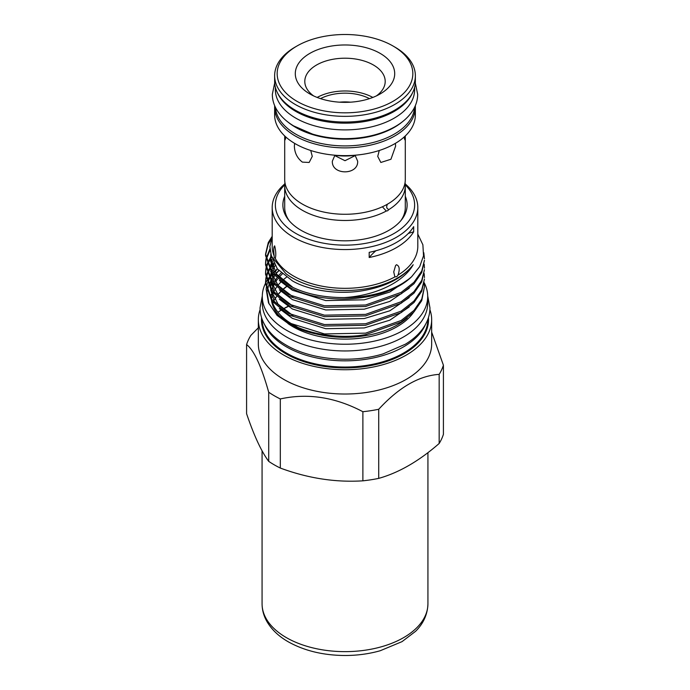 <?xml version="1.0" encoding="UTF-8"?>
<svg xmlns="http://www.w3.org/2000/svg" width="690" height="690" viewBox="0 0 690 690"><rect width="100%" height="100%" fill="white"/><g stroke="black" fill="none" stroke-linecap="round" stroke-linejoin="round"><path stroke-width="1.03" d="M412.37 93.141A69.638 40.201 180 0 1 363.216 121.768A69.638 40.201 180 0 1 295.76 111.392A69.638 40.201 180 0 1 277.63 93.141M414.638 87.242L414.638 89.683A69.638 40.201 180 0 1 371.651 126.831A69.638 40.201 180 0 1 295.76 118.111A69.638 40.201 180 0 1 275.362 89.683L275.362 87.242M402.106 121.992A69.638 40.201 180 0 1 295.76 127.417A69.638 40.201 180 0 1 287.894 121.992M414.578 107.33A69.638 40.201 180 0 1 370.349 143.158A69.638 40.201 180 0 1 295.76 134.136A69.638 40.201 180 0 1 275.422 107.33M424.203 282.736A82.705 47.748 180 0 1 427.705 296.484A82.705 47.748 180 0 1 376.654 340.601A82.705 47.748 180 0 1 286.514 330.251A82.705 47.748 180 0 1 262.295 296.484A82.705 47.748 180 0 1 265.555 283.211M427.705 296.484L427.705 303.212A82.705 47.748 180 0 1 376.654 347.32A82.705 47.748 180 0 1 286.514 336.97A82.705 47.748 180 0 1 262.295 303.212L262.295 296.484M271.549 298.787A73.847 42.633 180 0 1 271.946 296.993M272.455 295.242A73.847 42.633 180 0 1 273.188 293.276M273.628 292.275A73.847 42.633 180 0 1 273.827 291.844M274.672 290.205A73.847 42.633 180 0 1 276.466 287.342M277.992 285.298A73.847 42.633 180 0 1 280.899 282.038M282.572 280.433A73.847 42.633 180 0 1 286.497 277.199M413.517 312.389A73.847 42.633 180 0 1 292.784 326.637A73.847 42.633 180 0 1 287.997 323.593M280.821 317.572A73.847 42.633 180 0 1 271.481 300.504M271.256 298.684A73.847 42.633 180 0 1 271.153 296.484L271.153 294.371A73.847 42.633 0 0 0 271.627 299.201M271.179 295.432A73.847 42.633 180 0 1 271.23 294.527M271.489 292.431A73.847 42.633 180 0 1 271.688 291.396M271.955 290.248A73.847 42.633 180 0 1 272.377 288.774M272.981 287.075A73.847 42.633 180 0 1 273.982 284.806M275.5 282.081A73.847 42.633 180 0 1 277.63 279.036M279.148 277.19A73.847 42.633 180 0 1 282.322 273.947M265.572 283.176A82.705 47.748 180 0 1 266.556 281.356M266.858 280.839A82.705 47.748 180 0 1 268.936 277.742M269.419 277.104A82.705 47.748 180 0 1 270.644 275.577M271.696 274.379A82.705 47.748 180 0 1 272.421 273.594M274.637 271.386A82.705 47.748 180 0 1 275.267 270.816M285.936 137.094L285.151 139.82L284.703 137.5L284.703 179.469A60.297 34.811 0 0 0 302.367 204.085A60.297 34.811 0 0 0 386.253 204.852L388.979 203.283A60.297 34.811 0 0 0 405.297 179.469L405.297 137.5L404.849 139.82L404.064 137.094M382.907 207.362L386.288 211.037L387.633 210.769L388.944 209.51C386.624 208.751 386.107 207.026 387.392 204.326M284.703 137.5L284.746 135.99M405.254 135.99L405.297 137.5M395.353 143.391L395.637 146.056L390.937 159.261L380.837 162.469L377.732 156.397L379.259 150.498M355.367 155.517L345 160.701L334.633 155.517M355.074 155.216L357.662 161.193C358.446 175.364 331.571 175.398 332.339 161.193L334.926 155.216M310.741 150.498L312.268 156.397L309.163 162.469L302.367 162.116C297.235 158.174 294.57 152.826 294.363 146.056L294.647 143.391M297.036 101.352A67.827 39.157 0 0 0 392.964 101.352A67.827 39.157 0 0 0 392.964 45.971L394.758 47.006A70.363 40.624 180 0 1 415.363 75.728A70.363 40.624 180 0 1 371.927 113.263A70.363 40.624 180 0 1 295.242 104.457A70.363 40.624 180 0 1 274.637 75.728A70.363 40.624 180 0 1 295.242 47.006L297.036 45.971A67.827 39.157 0 0 0 297.036 101.352M380.138 53.372A49.697 28.687 0 0 0 309.862 53.372A49.697 28.687 0 0 0 309.862 93.952L309.862 93.952A49.697 28.687 0 0 0 380.138 93.952A49.697 28.687 0 0 0 380.138 53.372M376.43 95.884A40.201 23.21 0 0 0 385.201 81.411A40.201 23.21 0 0 0 373.428 65.007A40.201 23.21 0 0 0 329.613 59.97A40.201 23.21 0 0 0 304.799 81.411A40.201 23.21 0 0 0 313.571 95.884M274.637 75.728L274.637 81.411A70.363 40.624 0 0 0 295.242 110.141A70.363 40.624 0 0 0 371.927 118.947A70.363 40.624 0 0 0 415.363 81.411L415.363 75.728M274.689 105.717A70.363 40.624 0 0 0 274.637 107.261L274.637 115.014A70.363 40.624 0 0 0 295.242 143.736A70.363 40.624 0 0 0 371.927 152.542A70.363 40.624 0 0 0 415.363 115.014L415.363 107.261A70.363 40.624 0 0 0 415.311 105.717M274.637 107.261A70.363 40.624 0 0 0 295.242 135.982A70.363 40.624 0 0 0 371.927 144.788A70.363 40.624 0 0 0 415.363 107.261M284.944 182.565A60.297 34.811 0 0 0 284.703 185.67A60.297 34.811 0 0 0 302.367 210.286A60.297 34.811 0 0 0 386.288 211.037M388.944 209.51A60.297 34.811 0 0 0 405.297 185.67A60.297 34.811 0 0 0 405.056 182.565M394.758 47.006L392.964 45.971A67.827 39.157 0 0 0 297.036 45.971M334.892 155.259A40.201 23.21 0 0 0 355.109 155.259M369.478 98.627A36.398 21.019 0 0 0 320.522 98.627M350.477 102.18A32.016 18.483 0 0 0 339.523 102.18M372.824 97.437A40.201 23.21 0 0 0 317.176 97.437M369.185 257.517A72.804 42.03 0 0 0 413.664 231.84L413.664 226.665A72.804 42.03 0 0 1 369.185 252.342L369.185 257.517A94.953 54.821 0 0 1 375.852 250.772M275.284 258.405C276.112 255.464 275.914 251.289 274.68 245.873C273.663 246.434 273.481 249.789 274.146 255.947L274.206 257.655L275.284 258.405A72.804 42.03 0 0 0 293.526 276.017A72.804 42.03 0 0 0 394.896 276.906L396.828 276.621L398.009 275.103A72.804 42.03 0 0 0 417.804 246.296L417.804 207.535A72.804 42.03 180 0 1 372.859 246.364A72.804 42.03 180 0 1 293.526 237.256A72.804 42.03 180 0 1 272.196 207.535A72.804 42.03 180 0 1 284.78 183.92M405.22 183.92A72.804 42.03 180 0 1 417.804 207.535M398.009 275.103C399.993 269.359 399.476 265.892 396.474 264.719L395.543 265.641L393.74 271.929L394.896 276.906M417.804 234.108L422.884 244.786L423.522 255.809L419.718 266.616L411.663 276.673A79.445 45.868 0 0 1 344.112 297.588C374.532 295.829 402.977 282.771 413.198 264.727A74.382 42.944 180 0 1 292.405 277.958A74.382 42.944 180 0 1 285.953 273.706L271.446 256.283L269.85 246.623L272.196 237.006M284.703 185.67L284.703 207.535A60.297 34.811 0 0 0 289.162 220.671M278.967 270.721A77.703 44.867 0 0 0 276.129 273.594M358.912 335.625C332.002 338.419 308.827 334.676 289.395 324.395L277.07 315.39L268.488 302.832L275.465 312.786L286.514 321.505A79.445 45.868 0 0 0 288.825 322.894A79.445 45.868 0 0 0 358.912 335.625L365.562 334.65L401.175 321.997L413.983 311.906L421.737 300.65L424.445 286.902L421.737 299.149L413.983 310.405L401.175 320.496L365.562 333.149L324.438 333.934L288.825 322.842L286.514 321.505M268.997 303.876L267.108 292.431M267.22 291.249L268.427 286.143M268.746 285.263L270.428 281.649M277.294 268.815L274.672 271.446M272.628 273.852L271.86 274.87M270.618 276.681L269.885 277.88M269.445 278.656L267.582 282.779M267.297 283.581L266.237 288.023M266.116 288.981L268.488 302.832M424.169 282.96L424.445 286.902M265.555 282.219L265.555 283.719L271.757 300.875L288.825 314.968L324.438 326.051L365.562 325.275L401.175 312.622L413.983 302.531L421.737 291.275L424.445 279.027L421.737 289.774L413.983 301.021L401.175 311.121L365.562 323.774L324.438 324.55L288.825 313.458L271.757 299.374L265.555 282.219L265.866 278.277M424.169 273.585L424.445 277.527M265.555 272.835L265.555 274.335L271.757 291.49L288.825 305.584L324.438 316.676L365.562 315.899L401.175 303.238L413.983 293.147L421.737 281.899L424.445 269.652L421.737 280.399L413.983 291.646L401.175 301.737L365.562 314.39L324.438 315.175L288.825 304.083L271.757 289.99L265.555 272.835L265.866 268.902M424.169 264.21L424.445 268.151M265.555 263.459L265.555 264.96L271.757 282.115L288.825 296.208L324.438 307.3L365.562 306.515L401.175 293.862L413.983 283.771L421.737 272.524L424.445 260.268L421.737 271.015L413.983 282.27L401.175 292.362L365.562 305.014L324.438 305.799L288.825 294.708L271.757 280.614L265.555 263.459L265.866 259.518M423.798 252.721L424.445 258.767M273.921 263.89L272.067 266.107M271.386 267.013L270.756 267.91M270.618 268.117L270.118 268.876M269.652 269.626L267.651 273.576M267.349 274.327L266.15 278.277M265.995 279.027L265.564 282.969M265.995 277.527L267.073 273.576M267.349 272.826L269.221 268.884M269.652 268.125L270.627 266.59M271.722 265.064L273.421 262.95M271.386 257.637L270.756 258.526M270.618 258.733L267.651 264.201M267.349 264.951L266.15 268.893M265.995 269.643L265.564 273.585M265.995 268.143L267.073 264.201M267.349 263.451L270.627 257.215M269.988 250.323L266.15 259.518M265.995 260.268L265.564 264.21M265.995 258.767L269.876 249.012M271.472 238.766L268.263 244.088L265.564 254.834M344.112 297.588C322.152 297.562 303.721 293.474 288.825 285.332L271.757 271.239L265.555 254.084L265.555 255.585L271.757 272.74L288.825 286.833C322.23 306.153 385.908 302.186 411.663 276.673M265.555 254.084L268.263 242.587L272.196 236.308M272.171 301.401A73.847 42.633 0 0 0 292.784 324.516A73.847 42.633 0 0 0 296.967 326.75M264.589 324.611A82.895 47.86 0 0 0 286.385 346.82A82.895 47.86 0 0 0 367.106 359.102A82.895 47.86 0 0 0 425.411 324.611M431.664 319.694L431.664 343.991A86.664 50.034 180 0 1 378.163 390.212A86.664 50.034 180 0 1 283.719 379.371A86.664 50.034 180 0 1 258.336 343.991L258.336 319.694A86.664 50.034 0 0 0 283.719 355.074A86.664 50.034 0 0 0 378.163 365.924A86.664 50.034 0 0 0 431.664 319.694A86.664 50.034 0 0 0 429.905 309.655M292.974 324.973L289.653 323.058A74.382 42.944 0 0 0 291.999 324.498M316.606 334.064A74.382 42.944 0 0 0 407.186 317.935M413.198 264.727C402.977 277.734 386.659 286.298 364.251 290.43C340.256 295.027 309.586 290.947 292.405 280.873L277.328 268.859L270.747 254.17M292.974 287.463L276.431 273.99L270.618 257.974L270.834 254.834M409.222 278.812L389.815 292.034L364.251 299.805L325.749 300.581L292.405 290.248L279.312 280.459M292.974 296.838L278.07 285.384L271.041 271.757M409.222 288.196L389.815 301.409L364.251 309.18L325.749 309.965L292.405 299.632L279.312 289.843M292.974 306.222L278.07 294.759L271.041 281.132M409.222 297.571L389.815 310.785L364.251 318.556L325.749 319.341L292.405 309.008L279.312 299.219M292.974 315.597L278.07 304.135L271.041 290.507M409.222 306.947L389.815 320.169L364.251 327.94L325.749 328.716L292.405 318.383L279.312 308.594M274.905 274.913L270.618 261.07L270.618 257.974M270.67 259.518L271.092 256.378M270.756 269.842L270.834 264.21M271.092 262.657L271.955 259.518M274.905 284.297L270.627 271.161M270.67 268.902L271.092 265.762M271.463 264.21L272.55 261.062M270.756 279.217L270.834 273.585M271.394 270.747L271.955 268.893M272.55 267.341L274.094 264.192M274.905 293.673L270.627 280.537M270.67 278.277L271.092 275.137M271.463 273.585L271.722 272.697M272.076 271.653L272.55 270.437M273.249 268.884L275.034 265.736M270.756 288.593L270.834 282.96M271.394 280.123L271.955 278.268M272.55 276.716L273.43 274.801M275.034 272.015L277.346 268.876M274.905 303.048L270.627 289.912M270.67 287.652L271.092 284.513M271.463 282.96L271.722 282.072M272.076 281.028L272.55 279.821M273.249 278.26L274.499 275.983M276.103 273.568L278.691 270.42M439.168 443.48A100.024 57.744 0 0 0 443.411 434.329L443.411 365.217A100.024 57.744 180 0 1 439.168 374.368L439.168 443.48C419.003 461.093 398.855 472.728 378.724 478.377L378.724 409.265A100.024 57.744 180 0 1 362.88 411.714L362.88 480.827A100.024 57.744 0 0 0 378.724 478.377M362.88 480.827C335.504 482.56 307.981 478.308 280.312 468.053L280.312 398.941A100.024 57.744 180 0 1 274.275 395.732A100.024 57.744 180 0 1 268.712 392.239L268.712 461.36A100.024 57.744 0 0 0 274.275 464.844A100.024 57.744 0 0 0 280.312 468.053M280.312 398.941C307.757 392.903 335.271 397.164 362.88 411.714M378.724 409.265C398.889 387.34 419.037 375.714 439.168 374.368M443.411 365.217L431.664 332.106M284.72 184.825A69.638 40.201 0 0 0 295.76 233.375A69.638 40.201 0 0 0 387.409 236.834A69.638 40.201 0 0 0 405.28 184.825M284.703 196.314A62.126 35.871 0 0 0 288.291 219.593A62.126 35.871 0 0 0 301.073 230.313A62.126 35.871 0 0 0 401.709 219.593A62.126 35.871 0 0 0 405.297 196.314M400.838 220.671A60.297 34.811 0 0 0 405.297 207.535L405.297 185.67M413.664 231.84A94.953 54.821 0 0 0 408.325 233.436M277.975 312.268A86.664 50.034 180 0 1 280.994 310.259M283.072 308.991A86.664 50.034 180 0 1 283.719 308.611A86.664 50.034 180 0 1 287.954 306.326M288.196 306.481L283.098 309.008M258.336 327.785L250.832 335.426A100.024 57.744 180 0 0 246.589 344.577C253.946 350.14 261.32 366.028 268.712 392.239M268.712 461.36C261.381 451.519 254.006 435.632 246.589 413.69L246.589 344.577M260.096 309.655A86.664 50.034 0 0 0 258.336 319.694M281.184 272.921A73.847 42.633 0 0 0 278.217 276.173M276.69 278.173A73.847 42.633 0 0 0 274.836 281.08M273.344 284.073A73.847 42.633 0 0 0 272.559 286.109M272.024 287.842A73.847 42.633 0 0 0 271.584 289.765M271.386 290.99A73.847 42.633 0 0 0 271.299 291.697M272.196 207.535L272.196 246.296A72.804 42.03 0 0 0 274.146 255.947M262.105 319.211A82.895 47.86 0 0 0 286.385 353.021A82.895 47.86 0 0 0 376.697 363.406A82.895 47.86 0 0 0 427.895 319.211M286.41 286.514A73.847 42.633 0 0 0 282.503 289.748M280.839 291.353A73.847 42.633 0 0 0 277.941 294.613M276.405 296.666A73.847 42.633 0 0 0 274.637 299.52M273.792 301.168A73.847 42.633 0 0 0 273.585 301.608M273.154 302.608A73.847 42.633 0 0 0 272.835 303.419M428.447 317.581A83.533 48.222 180 0 1 378.655 363.837A83.533 48.222 180 0 1 285.936 353.798A83.533 48.222 180 0 1 261.553 317.581M427.929 603.767C427.567 617.076 420.857 626.149 415.578 631.316L402.02 641.64L380.25 650.73C369.176 653.861 357.532 655.457 345.311 655.5C323.463 655.414 304.445 650.843 288.248 641.795C278.726 636.335 271.61 629.573 266.918 621.509C263.727 615.894 262.114 609.977 262.071 603.767A82.929 47.877 0 0 0 286.359 637.62A82.929 47.877 0 0 0 376.731 647.996A82.929 47.877 0 0 0 427.929 603.767L427.929 452.649M274.689 82.955L272.326 94.34C272.352 99.394 273.654 104.25 276.241 108.891C279.985 115.497 285.755 121.147 293.543 125.856L312.484 134.084C322.558 137.077 333.218 138.604 344.465 138.673C363.975 138.621 380.897 134.593 395.223 126.581C403.615 121.751 409.8 115.851 413.759 108.891C416.346 104.25 417.648 99.394 417.674 94.34L415.311 82.955M262.304 295.881L260.044 307.809C260.07 313.355 261.441 318.694 264.166 323.834C268.703 332.183 276.009 339.256 286.091 345.069C311.156 359.904 351.978 363.492 383.183 353.841L405.349 344.215C414.707 338.557 421.538 331.761 425.834 323.834C428.559 318.694 429.93 313.355 429.956 307.809L427.697 295.881M270.618 267.349L270.618 269.643M270.618 276.724L270.618 279.019M270.618 286.1L270.618 288.394M286.54 286.609L282.598 289.835M280.925 291.439L278.001 294.682M276.466 296.717L274.672 299.572M273.818 301.211L273.611 301.642M273.18 302.634L272.852 303.453M262.071 603.767L262.071 450.82"/></g></svg>
